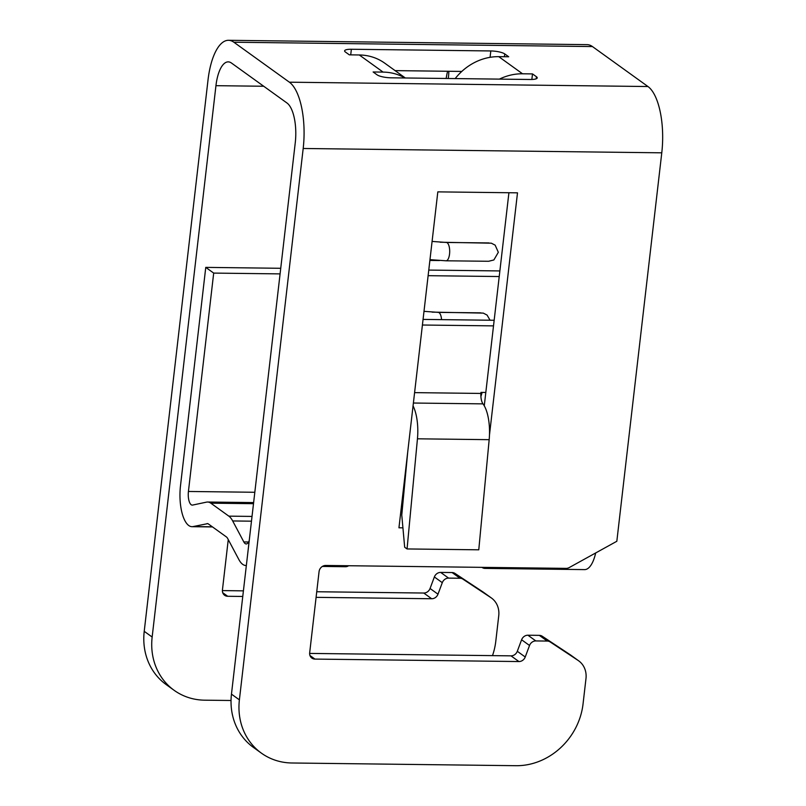 <?xml version="1.0" encoding="UTF-8"?>
<svg xmlns="http://www.w3.org/2000/svg" width="806" height="806" viewBox="0 0 806 806"><rect width="100%" height="100%" fill="white"/><g stroke="black" fill="none" stroke-linecap="round" stroke-linejoin="round"><path stroke-width="1.21" d="M404.934 77.981A53.942 48.088 125.8 0 0 383.092 72.097L373.128 71.976L377.087 74.837A10.79 2.589 -173.4 0 0 391.021 77.809L530.469 79.492A10.79 2.589 -173.4 0 0 537.219 77.88A10.79 2.589 -173.4 0 0 536.464 76.761L532.494 73.91L522.54 73.789L498.743 56.652L508.707 56.773L504.737 53.921L504.415 56.722M490.864 597.619L482.935 591.906A21.581 19.233 125.8 0 1 483.499 592.299L491.428 598.002A21.581 19.233 -54.2 0 0 490.864 597.619L462.906 579.131A6.468 5.773 -54.2 0 0 460.014 578.255L448.599 578.114A6.468 5.773 -54.2 0 0 442.293 582.678L437.99 594.193A6.468 5.773 -54.2 0 1 431.684 598.747L423.755 593.035L316.738 591.745M243.412 590.858L222.396 590.597M423.755 593.035A6.468 5.773 125.8 0 0 430.061 588.481L434.363 576.965A6.468 5.773 125.8 0 1 440.67 572.411L452.085 572.542A6.468 5.773 125.8 0 1 454.977 573.419L482.935 591.906M144.224 631.33A64.732 57.71 125.8 0 0 166.167 684.576L174.096 690.289A64.732 57.71 -54.2 0 1 152.153 637.032L144.224 631.33L208.019 79.965A53.942 20.714 90.7 0 1 228.501 40.3A53.942 20.714 90.7 0 1 233.861 42.224L289.384 82.192A53.942 20.714 90.7 0 1 303.187 148.485L239.392 699.85L231.463 694.137A64.732 57.71 125.8 0 0 253.406 747.394L261.335 753.096A64.732 57.71 -54.2 0 1 239.392 699.85M228.501 40.3L587.08 44.642A53.942 20.714 90.7 0 1 592.45 46.567L647.964 86.534A53.942 20.714 90.7 0 1 661.776 152.818L616.832 541.269L569.217 567.575A6.468 5.773 -54.2 0 1 566.134 568.371L325.765 565.459A6.468 5.773 -54.2 0 0 319.065 571.635L309.675 652.779A6.468 5.773 -54.2 0 0 311.872 658.099A6.468 5.773 -54.2 0 0 314.934 659.086L518.923 661.555L510.994 655.852L309.635 653.414M504.737 53.921A10.79 2.589 -173.4 0 0 490.814 50.949L351.366 49.257L350.711 54.868M405.317 77.981L384.794 63.211A53.942 48.088 125.8 0 0 359.295 54.969L349.33 54.848L345.371 51.997A10.79 2.589 -173.4 0 1 344.615 50.869A10.79 2.589 -173.4 0 1 351.366 49.257M531.849 79.482L532.494 73.91M522.54 73.789A53.942 48.088 125.8 0 0 499.398 79.119M231.463 694.137L295.258 142.773A32.361 12.422 90.7 0 0 286.976 102.997L231.453 63.029A32.361 12.422 90.7 0 0 228.239 61.871A32.361 12.422 90.7 0 0 215.948 85.678L152.153 637.032M461.808 71.432L395.091 70.626M448.811 71.271A9.168 1.038 -81.8 0 1 448.257 78.504M446.171 78.474A9.168 1.038 -81.8 0 1 447.673 71.26M402.385 498.048A26.971 6.478 6.6 0 0 403.373 498.048M404.461 486.592A26.971 6.478 6.6 0 0 403.735 486.421M207.696 523.638L193.067 526.58A32.361 12.422 90.7 0 1 191.999 526.681A32.361 12.422 90.7 0 1 180.494 485.756L205.762 267.38L213.691 273.093L188.423 491.469A10.79 4.141 90.7 0 0 192.261 505.11A10.79 4.141 90.7 0 0 192.614 505.07L206.538 502.128A32.361 12.422 90.7 0 1 207.595 502.027A32.361 12.422 90.7 0 1 210.819 503.176L228.833 516.142A32.361 12.422 90.7 0 1 232.682 520.958L243.835 541.944A10.79 4.141 90.7 0 0 246.193 543.939A10.79 4.141 90.7 0 0 249.225 540.635M404.723 483.791A37.761 9.068 6.6 0 0 404.058 483.66M402.073 500.808A37.761 9.068 6.6 0 0 403.111 500.848M413.055 405.892A32.361 12.422 90.7 0 1 417.448 438.807L407.06 548.946L404.672 547.234L401.771 515.024L407.745 451.723M485.817 392.462L480.97 392.401L480.85 393.439L414.586 392.633M407.06 548.946L478.774 549.813L489.171 439.673A32.361 12.422 90.7 0 0 483.006 403.866A10.79 4.141 90.7 0 1 480.85 393.439M494.169 320.274L423.059 319.408M493.514 325.876L422.404 325.02M488.083 567.424A32.361 12.422 90.7 0 1 484.98 568.401A32.361 12.422 90.7 0 1 481.907 567.353M348.635 565.741A32.361 12.422 90.7 0 1 345.532 566.719L322.38 566.437M245.931 565.51L246.344 565.52A32.361 12.422 90.7 0 1 245.931 565.51A32.361 12.422 90.7 0 1 238.858 559.545L227.705 538.559A10.79 4.141 90.7 0 0 226.426 536.947L208.411 523.981A10.79 4.141 90.7 0 0 207.344 523.598A10.79 4.141 90.7 0 0 206.981 523.638M595.684 552.956A32.361 12.422 90.7 0 1 584.592 569.61L484.98 568.401M498.743 56.652A53.942 48.088 125.8 0 0 455.189 78.585M441.557 319.639A9.168 3.516 -89.3 0 0 438.202 312.365A9.168 3.516 -89.3 0 0 438.031 312.375M429.971 259.653L446.071 260.801A9.168 3.516 -89.3 0 0 446.161 260.791A9.168 3.516 90.7 0 1 445.99 260.801A9.168 3.516 90.7 0 1 445.839 260.791M446.161 260.791A9.168 3.516 -89.3 0 0 449.698 251.553A9.168 3.516 -89.3 0 0 446.292 242.455A9.168 3.516 -89.3 0 0 446.121 242.465M489.464 435.119L517.502 192.836L437.819 191.868L398.95 527.799L402.929 527.849M518.923 661.555A6.468 5.773 -54.2 0 0 525.23 657.001L529.532 645.485A6.468 5.773 -54.2 0 1 535.839 640.931L547.254 641.062A6.468 5.773 -54.2 0 1 550.145 641.939L578.103 660.426A21.581 19.233 -54.2 0 1 578.668 660.819A21.581 19.233 -54.2 0 1 585.982 678.561L583.04 704.001A64.732 57.71 -54.2 0 1 516.052 765.7L291.933 762.99A64.732 57.71 -54.2 0 1 261.335 753.096M402.537 506.994L401.358 506.984M402.799 504.193L401.68 504.173M484.265 405.821L508.918 192.725M510.994 655.852A6.468 5.773 125.8 0 0 517.301 651.288L521.603 639.773A6.468 5.773 125.8 0 1 527.91 635.219L539.325 635.36A6.468 5.773 125.8 0 1 542.216 636.226L570.174 654.714A21.581 19.233 125.8 0 1 570.739 655.107L578.668 660.819M499.871 270.937L428.762 270.081M280.74 268.287L205.762 267.38M231.04 700.495L204.694 700.182A64.732 57.71 -54.2 0 1 174.096 690.289M491.428 598.002A21.581 19.233 -54.2 0 1 498.743 615.754L495.801 641.193A64.732 57.71 -54.2 0 1 492.506 655.621M228.259 539.607L222.436 589.962A6.468 5.773 -54.2 0 0 224.632 595.291A6.468 5.773 -54.2 0 0 227.695 596.279L242.767 596.46M316.093 597.347L431.684 598.747M499.226 276.539L428.117 275.682M280.085 273.889L213.691 273.093M647.964 86.534L289.384 82.192M592.45 46.567L233.861 42.224M383.092 72.097L359.295 54.969M536.464 76.761L536.232 78.797M490.814 50.949L490.078 57.327M253.497 503.69L210.819 503.176M252.026 516.424L228.833 516.142M251.472 521.18L232.682 520.958M248.591 542.005L243.835 541.944M254.817 492.275L188.423 491.469M212.341 526.812L193.067 526.58M483.006 403.866L413.387 403.03M489.171 439.673L417.448 438.807M661.776 152.818L303.187 148.485M263.713 86.252L215.948 85.678M462.906 579.131L454.977 573.419M578.103 660.426L570.174 654.714M460.014 578.255L452.085 572.542M550.145 641.939L542.216 636.226M448.599 578.114L440.67 572.411M547.254 641.062L539.325 635.36M442.293 582.678L434.363 576.965M535.839 640.931L527.91 635.219M437.99 594.193L430.061 588.481M529.532 645.485L521.603 639.773M525.23 657.001L517.301 651.288M227.695 596.279L222.718 592.702M314.934 659.086L309.957 655.51M404.632 478.623L405.206 478.714M207.595 502.027L253.628 502.581M191.999 526.681L212.512 526.933M482.139 392.411L480.9 396.542M438.121 312.375L480.85 312.839M432.076 312.124L483.257 313.101L487.066 315.065L490.068 320.224M438.202 312.365L423.996 311.338M445.99 260.801L488.597 261.275L493.866 259.965L498.33 252.288L495.156 245.155L491.348 243.19L440.157 242.223M446.212 242.465L488.94 242.928M439.461 260.55L429.88 260.429M446.292 242.455L432.076 241.427"/></g></svg>
